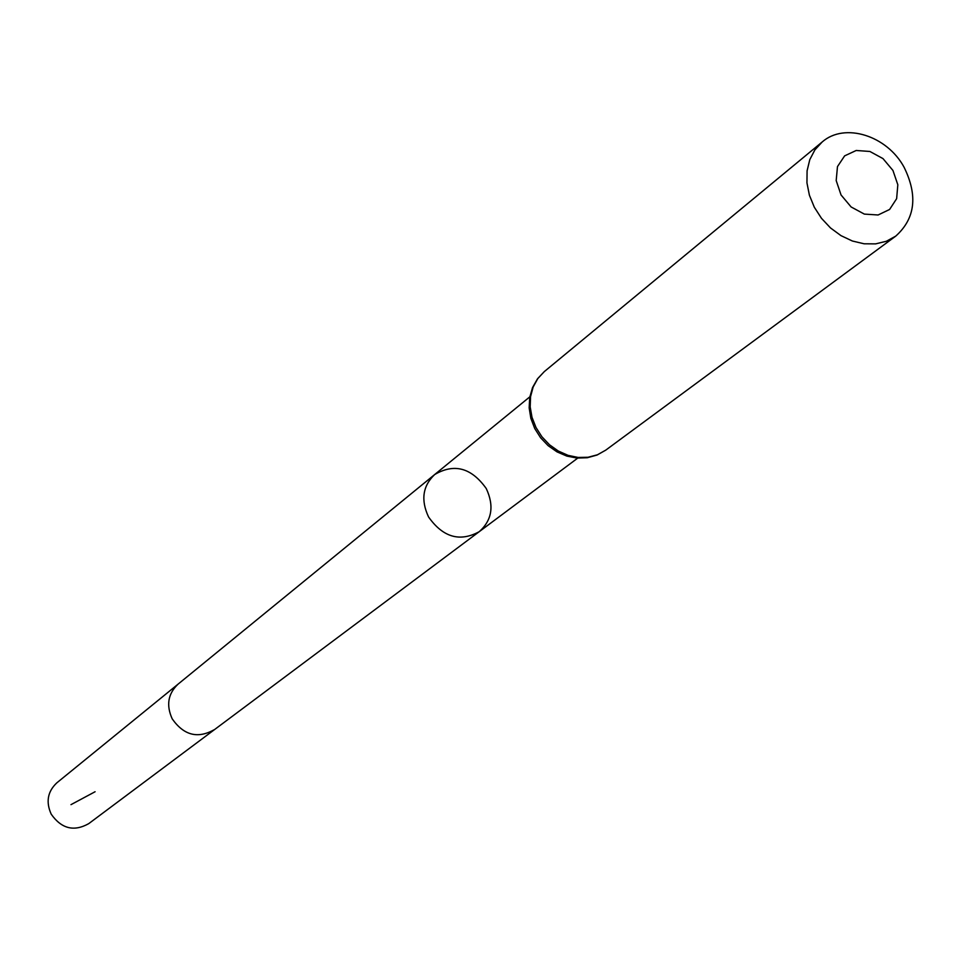 <?xml version="1.0" encoding="UTF-8"?>
<svg xmlns="http://www.w3.org/2000/svg" width="961" height="961" viewBox="0 0 961 961"><rect width="100%" height="100%" fill="white"/><g stroke="black" fill="none" stroke-linecap="round" stroke-linejoin="round"><path stroke-width="1.44" d="M178.061 684.148L56.843 782.831C47.606 791.528 45.732 801.967 51.197 814.147C61.444 828.766 73.961 831.926 88.724 823.649L479.227 531.685C459.863 542.244 442.973 537.343 428.558 516.958C420.678 500.116 422.696 485.99 434.624 474.59C454.169 463.07 471.37 467.707 486.23 488.5C494.35 505.882 492.008 520.273 479.227 531.685C459.863 542.244 442.973 537.343 428.558 516.958C420.678 500.116 422.696 485.99 434.624 474.59L529.835 396.821M892.949 170.469L897.826 184.764L896.637 198.675L889.61 209.462L878.09 214.988L864.347 214.099L851.122 206.963L841.055 194.975L836.19 180.56L837.475 166.589L844.635 155.862L856.203 150.481L869.885 151.466L882.991 158.601L892.949 170.469M904.133 167.334C918.007 195.708 915.22 218.627 895.748 236.118L886.318 241.283L875.591 243.878L864.083 243.794L852.359 241.007L840.983 235.637L830.508 227.949L821.487 218.327L814.327 207.24L809.402 195.227L806.952 182.878L807.084 170.83L809.787 159.634L814.904 149.868L822.196 141.964C844.623 122.191 887.075 135.561 904.133 167.334M95.079 791.744L70.982 804.645M605.706 450.168L597.418 454.793L588.06 457.256L578.114 457.448L568.035 455.346L558.329 451.045L549.464 444.739L541.896 436.75L535.974 427.465L532.01 417.35L530.184 406.887L530.568 396.605L533.163 386.995L537.824 378.526L544.31 371.595L537.499 378.814L532.55 387.559L529.727 397.398L529.163 407.836L530.856 418.371L534.736 428.522L540.599 437.772L548.154 445.688L557.056 451.898L566.87 456.103L577.141 458.085L587.363 457.724L597.045 455.046L605.706 450.168L895.748 236.118M213.798 729.916C197.582 738.913 183.719 735.225 172.223 718.876C166.037 705.29 167.971 693.722 178.049 684.16L178.085 684.124M479.227 531.685L577.717 458.121M822.196 141.964L544.31 371.595M178.049 684.16L434.624 474.59"/></g></svg>
